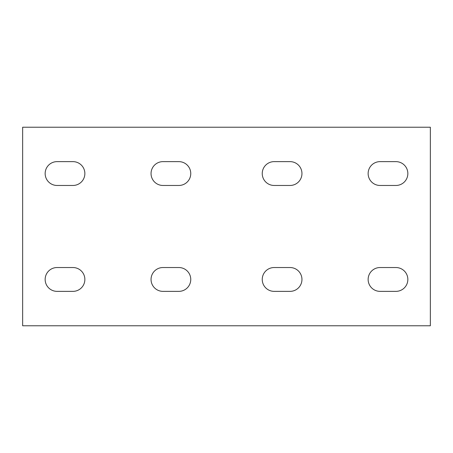 <?xml version="1.0" encoding="UTF-8"?>
<svg xmlns="http://www.w3.org/2000/svg" width="453" height="453" viewBox="0 0 453 453"><rect width="100%" height="100%" fill="white"/><g stroke="black" fill="none" stroke-linecap="round" stroke-linejoin="round"><path stroke-width="0.34" stroke-dasharray="2.27 1.7" d="M178.844 291.364A11.914 11.914 0 0 0 190.758 279.45A11.914 11.914 0 0 0 178.844 267.536L162.961 267.536A11.914 11.914 0 0 0 151.047 279.45A11.914 11.914 0 0 0 162.961 291.364L178.844 291.364M178.844 185.464A11.914 11.914 0 0 0 190.758 173.55A11.914 11.914 0 0 0 178.844 161.636L162.961 161.636A11.914 11.914 0 0 0 151.047 173.55A11.914 11.914 0 0 0 162.961 185.464L178.844 185.464M57.067 161.636A11.914 11.914 0 0 0 45.153 173.55A11.914 11.914 0 0 0 57.067 185.464L72.95 185.464A11.914 11.914 0 0 0 84.864 173.55A11.914 11.914 0 0 0 72.95 161.636L57.067 161.636M57.067 267.536A11.914 11.914 0 0 0 45.153 279.45A11.914 11.914 0 0 0 57.067 291.364L72.95 291.364A11.914 11.914 0 0 0 84.864 279.45A11.914 11.914 0 0 0 72.95 267.536L57.067 267.536M290.039 185.464A11.914 11.914 0 0 0 301.953 173.55A11.914 11.914 0 0 0 290.039 161.636L274.156 161.636A11.914 11.914 0 0 0 262.242 173.55A11.914 11.914 0 0 0 274.156 185.464L290.039 185.464M290.039 291.364A11.914 11.914 0 0 0 301.953 279.45A11.914 11.914 0 0 0 290.039 267.536L274.156 267.536A11.914 11.914 0 0 0 262.242 279.45A11.914 11.914 0 0 0 274.156 291.364L290.039 291.364M395.933 185.464A11.914 11.914 0 0 0 407.847 173.55A11.914 11.914 0 0 0 395.933 161.636L380.05 161.636A11.914 11.914 0 0 0 368.136 173.55A11.914 11.914 0 0 0 380.05 185.464L395.933 185.464M380.05 267.536A11.914 11.914 0 0 0 368.136 279.45A11.914 11.914 0 0 0 380.05 291.364L395.933 291.364A11.914 11.914 0 0 0 407.847 279.45A11.914 11.914 0 0 0 395.933 267.536L380.05 267.536M22.65 325.775L22.65 127.225L430.35 127.225L430.35 325.775L22.65 325.775"/><path stroke-width="0.68" d="M178.844 267.536A11.914 11.914 0 0 1 190.758 279.45A11.914 11.914 0 0 1 178.844 291.364L162.961 291.364A11.914 11.914 0 0 1 151.047 279.45A11.914 11.914 0 0 1 162.961 267.536L178.844 267.536M178.844 161.636A11.914 11.914 0 0 1 190.758 173.55A11.914 11.914 0 0 1 178.844 185.464L162.961 185.464A11.914 11.914 0 0 1 151.047 173.55A11.914 11.914 0 0 1 162.961 161.636L178.844 161.636M57.067 185.464A11.914 11.914 0 0 1 45.153 173.55A11.914 11.914 0 0 1 57.067 161.636L72.95 161.636A11.914 11.914 0 0 1 84.864 173.55A11.914 11.914 0 0 1 72.95 185.464L57.067 185.464M57.067 291.364A11.914 11.914 0 0 1 45.153 279.45A11.914 11.914 0 0 1 57.067 267.536L72.95 267.536A11.914 11.914 0 0 1 84.864 279.45A11.914 11.914 0 0 1 72.95 291.364L57.067 291.364M290.039 161.636A11.914 11.914 0 0 1 301.953 173.55A11.914 11.914 0 0 1 290.039 185.464L274.156 185.464A11.914 11.914 0 0 1 262.242 173.55A11.914 11.914 0 0 1 274.156 161.636L290.039 161.636M290.039 267.536A11.914 11.914 0 0 1 301.953 279.45A11.914 11.914 0 0 1 290.039 291.364L274.156 291.364A11.914 11.914 0 0 1 262.242 279.45A11.914 11.914 0 0 1 274.156 267.536L290.039 267.536M395.933 161.636A11.914 11.914 0 0 1 407.847 173.55A11.914 11.914 0 0 1 395.933 185.464L380.05 185.464A11.914 11.914 0 0 1 368.136 173.55A11.914 11.914 0 0 1 380.05 161.636L395.933 161.636M380.05 291.364A11.914 11.914 0 0 1 368.136 279.45A11.914 11.914 0 0 1 380.05 267.536L395.933 267.536A11.914 11.914 0 0 1 407.847 279.45A11.914 11.914 0 0 1 395.933 291.364L380.05 291.364M22.65 127.225L22.65 325.775L430.35 325.775L430.35 127.225L22.65 127.225"/></g></svg>
